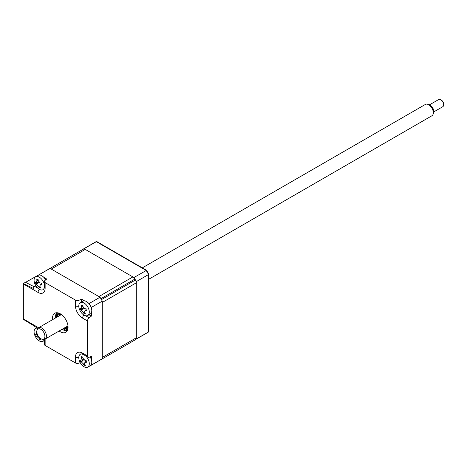 <?xml version="1.0" encoding="UTF-8"?>
<svg xmlns="http://www.w3.org/2000/svg" width="467" height="467" viewBox="0 0 467 467"><rect width="100%" height="100%" fill="white"/><g stroke="black" fill="none" stroke-linecap="round" stroke-linejoin="round"><path stroke-width="0.7" d="M100.913 359.631A52.234 30.157 -120 0 0 101.181 359.479L135.202 339.836A52.234 30.157 -120 0 0 135.465 339.678A4.121 2.382 -120 0 0 136.3 337.804L136.3 282.821A4.121 2.382 -120 0 0 135.465 279.984A52.234 30.157 -120 0 0 134.934 279.056A4.121 2.382 -120 0 0 132.891 276.919L85.274 249.425A4.121 2.382 -120 0 0 83.231 249.209A52.234 30.157 -120 0 0 82.963 249.36L48.942 269.004A52.234 30.157 -120 0 0 48.679 269.155M132.891 276.919L98.87 296.557L51.253 269.068L85.274 249.425M135.465 279.984L101.444 299.621A52.234 30.157 -120 0 0 100.913 298.699L134.934 279.056M136.3 337.804L102.279 357.448L102.279 302.458L136.3 282.821M91.392 364.342L91.392 365.071L102.279 358.79A52.234 30.157 60 0 1 101.181 359.479A52.234 30.157 -120 0 0 101.444 359.321L135.465 339.678M83.231 249.209L49.21 268.852A52.234 30.157 -120 0 0 48.942 269.004A52.234 30.157 60 0 1 50.092 268.397L100.031 297.228A52.234 30.157 60 0 1 102.279 301.116L102.279 358.79M62.251 329.194A10.998 6.351 -120 0 0 63.395 329.953A10.998 6.351 -120 0 0 67.114 331.01M52.596 319.656A10.998 6.351 60 0 1 54.791 313.246A10.998 6.351 60 0 1 60.284 313.789A10.998 6.351 60 0 1 67.47 323.479A10.998 6.351 60 0 1 65.783 332.294A10.998 6.351 60 0 1 60.284 331.751A10.998 6.351 60 0 1 59.14 330.986M56.565 312.738A10.998 6.351 -120 0 0 55.707 317.858M89.028 314.746L91.392 316.112L89.144 317.817A2.749 1.588 120 0 0 87.504 320.981L82.548 318.12A10.046 5.802 60 0 1 75.444 305.815L75.444 300.094A2.749 1.588 0 0 0 79.005 300.258L81.608 299.16L81.608 301.892M88.514 303.153L89.144 303.515L100.031 297.228M89.144 303.515A52.234 30.157 60 0 1 91.392 307.403L102.279 301.116M81.608 299.16L84.55 300.859M91.392 307.403L91.392 308.132M91.392 312.715L91.392 316.112M43.799 277.334L46.741 279.032L44.85 280.539A2.749 1.588 0 0 0 44.324 281.473A2.749 1.588 0 0 0 45.13 282.593L45.13 288.32A2.749 1.588 180 0 1 44.324 287.193L43.723 289.342A7.332 4.232 -120 0 1 42.357 289.937M45.13 288.32A10.046 5.802 60 0 1 38.025 292.418L23.35 283.942A2.749 1.588 -60 0 1 23.385 283.492L33.28 288.413A2.749 1.588 -60 0 1 34.71 286.394L35.749 285.606M36.957 276.038L36.957 275.979A52.234 30.157 60 0 1 38.055 275.285A52.234 30.157 60 0 1 39.205 274.684L39.835 275.045M39.205 274.684L50.092 268.397M75.444 300.094L45.13 282.593M23.385 283.492L25.487 282.278L34.254 286.808M37.932 328.295L33.642 325.814A2.749 1.588 -60 0 1 33.28 325.452L23.385 319.358A2.749 1.588 -60 0 1 23.35 318.943L38.025 327.42A2.749 1.588 120 0 0 38.131 328.079M23.35 283.942L23.35 318.943M45.112 339.089A10.046 5.802 60 0 1 45.13 339.725L45.13 345.446A2.749 1.588 180 0 1 44.324 344.325L44.324 339.369M45.13 345.446L75.444 362.947L75.444 357.22A10.046 5.802 60 0 1 82.548 353.122L87.504 355.982L87.504 320.981M82.548 353.122A2.749 1.588 120 0 0 83.114 354.383L80.954 353.834A7.332 4.232 -120 0 0 79.752 354.716M80.207 362.602L79.005 363.11A2.749 1.588 180 0 1 75.444 362.947M87.504 355.982A2.749 1.588 120 0 0 88.07 357.243A2.749 1.588 120 0 0 89.144 357.255L91.392 356.368L91.392 359.765M91.392 365.071A52.234 30.157 60 0 1 90.294 365.766A52.234 30.157 60 0 1 89.144 366.367L89.092 366.338M63.389 329.947A14.022 8.097 60 0 1 62.415 329.101M55.871 317.764A14.022 8.097 60 0 1 55.62 316.498M58.976 315.972A7.799 4.507 60 0 1 60.272 313.783M60.821 314.122A7.25 4.185 -120 0 0 59.922 315.423M66.466 326.76A7.25 4.185 -120 0 0 68.042 326.631M68.065 327.274A7.799 4.507 60 0 1 65.514 327.309M64.446 327.927A9.147 5.283 -120 0 0 67.954 328.698M58.988 313.164A9.147 5.283 -120 0 0 57.902 316.591M63.36 328.552A12.37 7.145 -120 0 0 65.339 329.953A12.37 7.145 -120 0 0 67.236 330.805M56.799 312.732A12.37 7.145 -120 0 0 56.822 317.216M25.592 282.331L38.072 275.279M134.403 278.279A52.234 30.157 -120 0 0 133.953 277.532L84.007 248.695A52.234 30.157 -120 0 0 82.863 249.302A52.234 30.157 -120 0 0 81.865 249.921L81.865 249.997M135.885 339.293A52.234 30.157 -120 0 0 136.3 339.019L136.3 281.607L148.547 274.538A52.234 30.157 -120 0 0 146.2 270.457L96.255 241.626A52.234 30.157 -120 0 0 95.11 242.233L82.863 249.302M136.3 339.019L148.547 331.944L148.547 274.538L148.856 274.298A52.123 30.092 -120 0 0 146.556 270.311L96.675 241.509L84.007 248.695M136.3 281.607A52.234 30.157 -120 0 0 135.885 280.848M133.953 277.532L146.556 270.311M148.856 331.64L148.547 331.944L148.856 331.64L148.856 274.298M96.675 241.509L96.255 241.626M80.855 308.366L81.643 306.621A18.785 16.602 -67.9 0 1 81.515 305.109L82.174 305.587L82.799 305.237A18.785 10.624 86.6 0 0 83.05 306.761L84.953 308.775A18.785 2.662 -3.7 0 0 86.197 308.827L86.115 309.744L86.728 310.619A18.785 8.645 149.2 0 1 85.531 310.724L84.801 311.057L84.737 312.47A18.785 10.624 86.6 0 0 85.315 313.725L84.48 313.345L84.031 313.596A18.785 16.602 -67.9 0 1 83.336 312.33L81.433 310.316A18.785 8.645 149.2 0 1 80.633 310.006L80.102 308.22A18.785 2.662 -3.7 0 0 80.855 308.366L81.054 308.366M88.893 309.539A7.425 4.285 -120 0 0 82.04 302.295A7.425 4.285 -120 0 0 80.33 302.628A7.425 4.285 -120 0 0 79.192 308.57A7.425 4.285 -120 0 0 86.045 315.815A7.425 4.285 -120 0 0 87.755 315.482A7.425 4.285 -120 0 0 88.893 309.539M82.174 305.587L82.799 305.237M87.755 315.482L90.242 314.046A7.425 4.285 -120 0 0 91.38 308.103A7.425 4.285 -120 0 0 82.822 301.192L80.33 302.628M84.48 313.345L84.031 313.596M84.819 312.651L84.095 313.462M83.716 307.806L80.633 310.006M82.128 357.214L82.741 356.846A18.785 10.723 85.5 0 0 83.009 358.37L84.924 360.355A18.785 2.428 -4.4 0 0 86.161 360.384L86.091 361.306L86.716 362.176A18.785 8.406 148.6 0 1 85.525 362.31L84.819 362.637L84.772 364.085A18.785 10.723 85.5 0 0 85.362 365.346L84.089 365.247A18.785 16.701 -69.5 0 1 83.377 363.98L81.462 361.995A18.785 8.406 148.6 0 1 80.663 361.709L80.114 359.923A18.785 2.428 -4.4 0 0 80.855 360.039L81.614 358.265A18.785 16.701 -69.5 0 1 81.462 356.747L82.782 357.115M82.163 353.939A7.425 4.285 -120 0 0 81.953 353.916A7.425 4.285 -120 0 0 80.33 354.255A7.425 4.285 -120 0 0 79.227 360.314A7.425 4.285 -120 0 0 86.132 367.453A7.425 4.285 -120 0 0 87.755 367.115A7.425 4.285 -120 0 0 88.858 361.055A7.425 4.285 -120 0 0 85.654 355.842M87.755 367.115L90.242 365.679A7.425 4.285 -120 0 0 90.108 356.876M84.866 364.295L84.089 365.247M83.733 359.485L80.663 361.709M37.722 328.173A7.425 4.285 -120 0 0 36.572 328.12A7.425 4.285 -120 0 0 35.62 328.441A7.425 4.285 -120 0 0 34.867 335.481A7.425 4.285 -120 0 0 42.088 341.616A7.425 4.285 -120 0 0 43.04 341.301A7.425 4.285 -120 0 0 44.324 339.614M40.471 338.452A18.785 11.36 76.1 0 0 41.026 339.392L40.197 339.159L39.841 339.556A18.785 17.337 -85 0 1 39 338.301L36.992 336.59A18.785 6.375 144 0 1 36.263 336.509L35.533 334.722A18.785 0.397 -9.4 0 0 36.198 334.641L36.251 334.635M40.15 338.219A7.425 4.285 -120 0 0 40.541 338.575L40.092 339.159M40.197 339.159L39.841 339.556M36.198 334.641L36.671 332.597A18.785 17.337 -85 0 1 36.373 331.074M39.783 337.915L39 338.301M37.786 335.312L36.263 336.509M36.14 282.547L36.934 280.807A18.785 16.602 -67.9 0 1 36.8 279.295L37.465 279.774L38.084 279.424A18.785 10.624 86.6 0 0 38.335 280.947L40.238 282.961A18.785 2.662 -3.7 0 0 41.481 283.014L41.4 283.93L42.012 284.806A18.785 8.645 149.2 0 1 40.816 284.911L40.086 285.244L40.028 286.656A18.785 10.624 86.6 0 0 40.6 287.911L39.765 287.532L39.316 287.783A18.785 16.602 -67.9 0 1 38.627 286.516L36.724 284.502A18.785 8.645 149.2 0 1 35.918 284.193L35.387 282.401A18.785 2.662 -3.7 0 0 36.14 282.547L36.338 282.547M44.324 284.263A7.425 4.285 -120 0 0 44.178 283.726A7.425 4.285 -120 0 0 37.325 276.482A7.425 4.285 -120 0 0 35.62 276.808A7.425 4.285 -120 0 0 34.476 282.751A7.425 4.285 -120 0 0 41.335 290.001A7.425 4.285 -120 0 0 43.04 289.668A7.425 4.285 -120 0 0 44.231 288.238M37.465 279.774L38.084 279.424M45.661 279.896A7.425 4.285 -120 0 0 38.107 275.372L35.62 276.808M39.765 287.532L39.316 287.783M40.104 286.837L39.386 287.649M39.006 281.992L35.918 284.193M40.862 338.698A5.75 3.322 -120 0 0 42.299 339.217A5.75 3.322 -120 0 0 44.844 335.44A5.75 3.322 -120 0 0 40.833 329.293A5.75 3.322 -120 0 0 37.051 330.128A5.75 3.322 -120 0 0 40.862 338.698M37.051 330.128L37.494 329.031A6.544 3.777 60 0 1 38.545 327.764A6.544 3.777 60 0 1 41.802 328.079A6.544 3.777 60 0 1 46.087 333.847A6.544 3.777 60 0 1 45.089 339.1A6.544 3.777 60 0 1 43.472 339.375L42.299 339.217M148.856 279.19L431.952 115.746A6.544 3.777 -120 0 0 433.002 114.479A6.544 3.777 -120 0 0 428.665 104.731A6.544 3.777 -120 0 0 427.031 104.135A6.544 3.777 -120 0 0 425.408 104.415L142.312 267.86M427.031 104.135L428.204 104.293A5.75 3.322 60 0 1 429.64 104.818A5.75 3.322 60 0 1 433.452 113.388L433.002 114.479M440.731 99.751L441.315 100.09A3.298 1.903 60 0 1 441.315 100.09A3.298 1.903 60 0 1 443.65 104.129L443.65 104.806A4.121 2.382 -120 0 0 440.731 99.751A4.121 2.382 -120 0 0 440.725 99.745A4.121 2.382 -120 0 0 438.671 99.547L429.593 104.789M433.72 111.934L442.798 106.692A4.121 2.382 -120 0 0 443.65 104.806M430.878 105.746A4.121 2.382 60 0 1 433.528 110.346M79.005 300.258L79.005 304.455M85.508 315.721L89.144 317.817M82.548 318.12A2.749 1.588 -60 0 1 84.013 315.097M75.444 305.815A2.749 1.588 0 0 0 78.795 306.06M34.71 286.394L37.868 288.215M38.025 292.418A2.749 1.588 -60 0 1 39.497 289.394M45.13 339.725A2.749 1.588 180 0 1 44.61 339.305M38.025 327.42A10.046 5.802 60 0 1 38.568 327.752M75.444 357.22A2.749 1.588 0 0 0 78.795 357.465M79.005 359.467L79.005 363.11M67.697 329.772A10.998 6.351 60 0 1 65.339 328.832A10.998 6.351 60 0 1 64.195 328.067M57.651 316.737A10.998 6.351 60 0 1 57.931 312.855M135.844 339.346L147.344 332.708A52.234 30.157 -120 0 0 148.547 331.944M84.58 311.787L83.336 312.33M83.611 308.004L81.433 310.316M82.922 306.066L81.643 306.621M86.214 310L85.531 310.724M84.603 363.437L83.377 363.98M83.64 359.672L81.462 361.995M82.881 357.704L81.614 358.265M86.208 361.581L85.525 362.31M37.92 335.563L36.992 336.59M41.499 284.187L40.816 284.911M39.864 285.973L38.627 286.516M38.901 282.185L36.724 284.502M38.212 280.253L36.934 280.807M38.055 275.285L48.942 269.004M44.324 281.473L44.324 287.193M90.294 365.766L101.181 359.479M83.114 354.383L88.07 357.243M148.605 331.909L147.344 332.708M96.313 241.591L95.11 242.233M81.071 308.36L83.546 307.911M82.332 305.581L82.834 305.488M84.801 311.057L86.068 309.557M81.135 353.793L80.33 354.255M81.054 360.034L83.564 359.584M84.819 362.637L86.056 361.178M44.324 340.554L43.04 341.301M36.905 327.7L35.62 328.441M39.934 339.293L40.541 338.575M43.845 289.201L43.04 289.668M40.086 285.244L41.359 283.743M36.356 282.547L38.831 282.097M37.623 279.768L38.119 279.675M45.089 339.1L67.978 325.884M38.545 327.764L61.434 314.554"/></g></svg>
